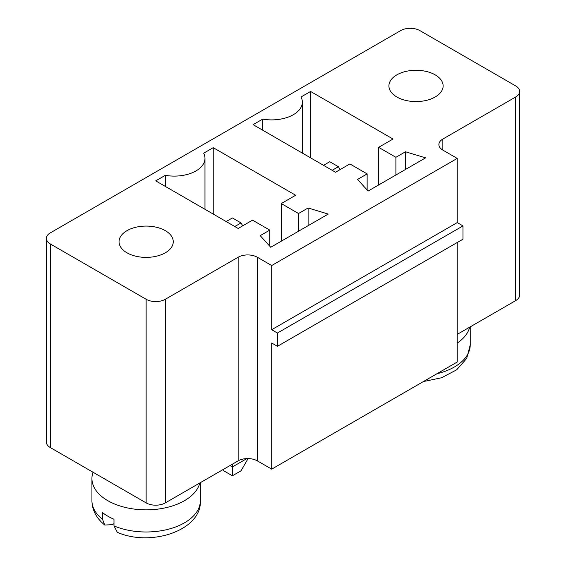 <?xml version="1.0" encoding="UTF-8"?>
<svg xmlns="http://www.w3.org/2000/svg" width="566" height="566" viewBox="0 0 566 566"><rect width="100%" height="100%" fill="white"/><g stroke="black" fill="none" stroke-linecap="round" stroke-linejoin="round"><path stroke-width="0.85" d="M400.686 30.592L50.31 232.881A13.556 7.825 0 0 0 46.341 238.413A13.556 7.825 0 0 0 50.31 243.946L146.141 299.28A13.556 7.825 0 0 0 165.314 299.28L238.152 257.226A13.556 7.825 180 0 1 257.318 257.226L271.694 265.525L457.229 158.409L442.86 150.11A13.556 7.825 180 0 1 438.883 144.571A13.556 7.825 180 0 1 442.86 139.038L515.69 96.991A13.556 7.825 0 0 0 519.659 91.459A13.556 7.825 0 0 0 515.69 85.926L419.859 30.592A13.556 7.825 180 0 0 400.686 30.592M457.229 334.365L515.69 300.61A13.556 7.825 0 0 0 519.659 295.077L519.659 91.459M46.341 238.413L46.341 442.039A13.556 7.825 0 0 0 50.31 447.572L146.141 502.898A13.556 7.825 0 0 0 165.314 502.898L238.152 460.851A13.556 7.825 180 0 1 257.318 460.851L271.694 469.15L457.229 362.028L457.229 242.51M269.777 230.114L252.521 220.153L238.152 228.459L155.728 180.872L165.314 175.34A30.72 17.737 0 0 0 204.977 158.367A30.72 17.737 0 0 0 203.647 153.202L213.233 147.669L295.65 195.256L281.274 203.555L298.523 213.516L308.109 207.984L328.238 214.068L270.732 247.271L260.19 235.647L269.777 230.114L269.777 246.21M425.604 157.85L368.105 191.053L357.563 179.429L367.143 173.896L349.894 163.942L335.518 172.241L253.101 124.654L262.681 119.122A30.72 17.737 0 0 0 302.35 102.156A30.72 17.737 0 0 0 301.02 96.991L310.6 91.459L393.023 139.038L378.647 147.337L395.896 157.298L405.482 151.766L425.604 157.85M271.694 469.15L271.694 342.989L277.439 346.314L462.981 239.192L462.981 225.912L457.229 222.594L457.229 158.409M277.439 346.314L277.439 333.034L271.694 329.709L271.694 265.525M246.882 458.573L232.4 466.936L232.4 464.17M230.001 465.549L232.4 466.936L232.4 475.787L241.024 470.813L248.099 458.559M457.229 222.594L271.694 329.709M126.975 252.804A27.104 15.65 0 0 0 156.52 256.193A27.104 15.65 0 0 0 173.253 241.739A27.104 15.65 0 0 0 146.141 226.082A27.104 15.65 0 0 0 119.037 241.739A27.104 15.65 0 0 0 126.975 252.804M165.314 186.405L165.314 175.34M308.109 225.692L308.109 207.984M298.523 231.225L298.523 213.516M213.233 214.068L213.233 147.669M281.274 241.18L281.274 203.555M405.482 169.475L405.482 151.766M395.896 175.007L395.896 157.298M367.143 189.992L367.143 173.896M378.647 184.969L378.647 147.337M310.6 157.85L310.6 91.459M262.681 130.187L262.681 119.122M396.851 96.991A27.104 15.65 0 0 0 426.396 100.38A27.104 15.65 0 0 0 443.128 85.926A27.104 15.65 0 0 0 416.024 70.276A27.104 15.65 0 0 0 388.913 85.926A27.104 15.65 0 0 0 396.851 96.991M462.981 225.912L277.439 333.034M457.229 343.081A54.216 31.3 0 0 0 469.688 327.169M232.4 475.787L223.775 470.813L223.054 469.561M93.043 472.242A54.216 31.3 0 0 0 91.933 478.553A54.216 31.3 0 0 0 107.809 500.691A54.216 31.3 0 0 0 163.291 508.247A54.216 31.3 0 0 0 199.812 482.982M102.496 519.248L104.724 525.022C96.39 518.251 92.124 510.136 91.933 500.691A54.216 31.3 0 0 0 102.496 519.248L102.496 512.612A54.216 31.3 0 0 0 107.809 516.178A54.216 31.3 0 0 0 113.992 519.248L113.992 525.892L117.332 532.316C150.697 547.11 201.885 530.505 200.357 500.691L200.357 482.664M104.724 525.022L112.224 524.696L113.992 523.677M242.701 225.827L241.024 222.926L234.791 226.52M241.024 222.926L232.4 217.945L226.167 221.539M340.074 169.609L338.397 166.708L332.164 170.302M338.397 166.708L329.766 161.727L323.54 165.322M50.31 447.572L50.31 243.946M146.141 502.898L146.141 299.28M515.69 300.61L515.69 96.991M165.314 502.898L165.314 299.28M442.86 150.11L442.86 139.038M238.152 460.851L238.152 257.226M257.318 460.851L257.318 257.226M436.917 373.758A54.216 31.3 0 0 0 470.233 344.878L470.233 326.858M113.992 525.892A54.216 31.3 0 0 0 170.599 528.623A54.216 31.3 0 0 0 200.357 500.691M204.977 158.367L204.977 209.307M302.35 102.156L302.35 153.089M91.933 500.691L91.933 478.553M470.233 344.878L466.681 358.455L456.656 369.824L441.607 377.734L423.361 381.583"/></g></svg>
